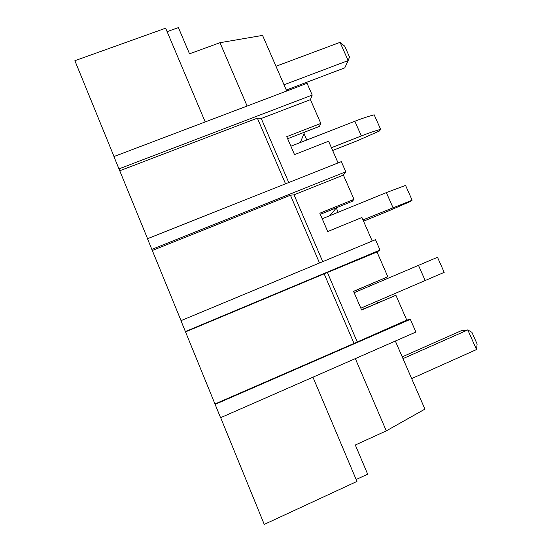 <?xml version="1.0" encoding="UTF-8"?>
<svg xmlns="http://www.w3.org/2000/svg" width="552" height="552" viewBox="0 0 552 552"><rect width="100%" height="100%" fill="white"/><g stroke="black" fill="none" stroke-linecap="round" stroke-linejoin="round"><path stroke-width="0.83" d="M185.389 331.559L180.946 320.671L375.484 239.685L380.017 250.049L185.389 331.559L215.121 404.368L410.336 319.346L415.891 332.042L220.572 417.712L215.121 404.368M372.221 241.045L361.926 217.495L327.729 231.536L319.822 213.231L353.998 199.341L343.392 175.074L345.773 171.775L341.329 161.619L147.474 238.712L181.035 320.629M338.072 162.916L328.599 141.236L294.513 154.615L286.757 136.668L320.822 123.441L310.424 99.643L312.204 95.054L307.071 83.304L113.919 156.561L147.563 238.678M205.213 121.937L165.648 28.193L74.879 60.699L114.016 156.526M220.669 417.664L264.256 524.4L356.951 481.427L312.95 377.188M152.386 250.47L290.428 195.208L319.511 262.987M343.392 175.074L294.037 194.842L290.428 195.208M151.821 249.373L345.773 171.775M119.825 170.747L257.363 118.149L285.536 183.809M310.424 99.643L261.234 118.473L257.363 118.149M118.949 168.877L312.204 95.054M167.104 31.657L178.413 27.6L189.522 53.813L219.986 42.697L247.123 106.039M356.143 479.515L367.673 474.182L355.309 445.009L386.29 430.877L355.322 358.607M215.059 403.933L354.025 343.427L324.162 273.827L185.617 331.849M354.025 343.427L406.762 320.091L410.336 319.346M353.584 291.415L387.828 276.759L377.009 252.009L324.162 273.827M377.009 252.009L380.017 250.049M322.734 261.648L294.037 194.842M353.998 199.341L352.183 201.363L320.298 214.328M288.751 182.533L261.234 118.473M320.822 123.441L319.442 126.373L287.654 138.738M306.795 140.008L304.021 133.618M219.986 42.697L262.566 35.404L286.729 91.018M338.169 212.258L336.292 207.938M361.546 309.844L395.915 295.272L361.615 309.996L353.549 291.325L387.828 276.759M406.762 320.091L395.915 295.272M369.592 284.611L370.137 285.874M376.843 301.316L377.561 302.972M395.349 341.053L424.923 409.122L386.29 430.877M357.123 341.702L327.502 272.743M366.528 307.705L361.491 309.713M304.642 132.128L300.288 142.554M336.437 207.766L329.896 215.632M354.136 292.677L437.501 257.273L444.201 272.35L360.829 308.182M363.554 221.214L389.353 210.595L410.667 201.349L412.13 200.19L362.981 219.91M322.209 218.764L386.359 192.613L405.554 185.396L412.13 200.19M332.635 150.468L358.365 140.311L379.417 131.003L380.645 129.347C374.946 130.914 368.508 133.108 361.325 135.93L331.435 147.715M290.883 146.225L354.839 121.24C362.015 118.445 368.467 116.306 374.187 114.816L380.645 129.347M402.981 358.627L467.799 329.923L476.514 349.554L477.121 344.041L471.919 332.332L467.799 329.923L461.306 330.71L402.215 356.854M411.654 378.596L476.514 349.554M275.979 66.274L340.053 42.338L348.153 60.568L344.772 67.855L286.295 90.024M284.025 84.794L348.153 60.568L349.526 57.029L344.69 46.154L340.053 42.338M418.464 265.326L425.199 280.575M386.359 192.613L392.969 207.58M354.839 121.24L361.325 135.93"/></g></svg>
